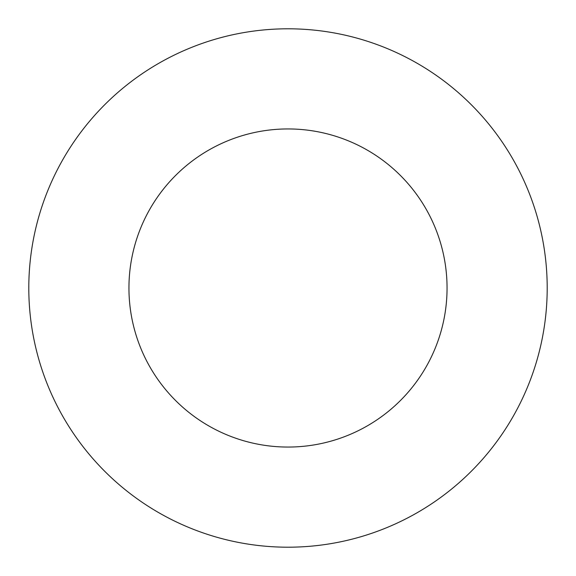 <?xml version="1.0" encoding="UTF-8"?>
<svg xmlns="http://www.w3.org/2000/svg" width="576" height="576" viewBox="0 0 576 576"><rect width="100%" height="100%" fill="white"/><g stroke="black" fill="none" stroke-linecap="round" stroke-linejoin="round"><path stroke-width="0.86" d="M447.055 288A159.055 159.055 0 0 0 288 128.945A159.055 159.055 0 0 0 128.945 288A159.055 159.055 0 0 0 288 447.055A159.055 159.055 0 0 0 447.055 288M547.2 288A259.2 259.2 0 0 0 288 28.8A259.2 259.2 0 0 0 28.8 288A259.2 259.2 0 0 0 288 547.2A259.2 259.2 0 0 0 547.2 288"/></g></svg>
